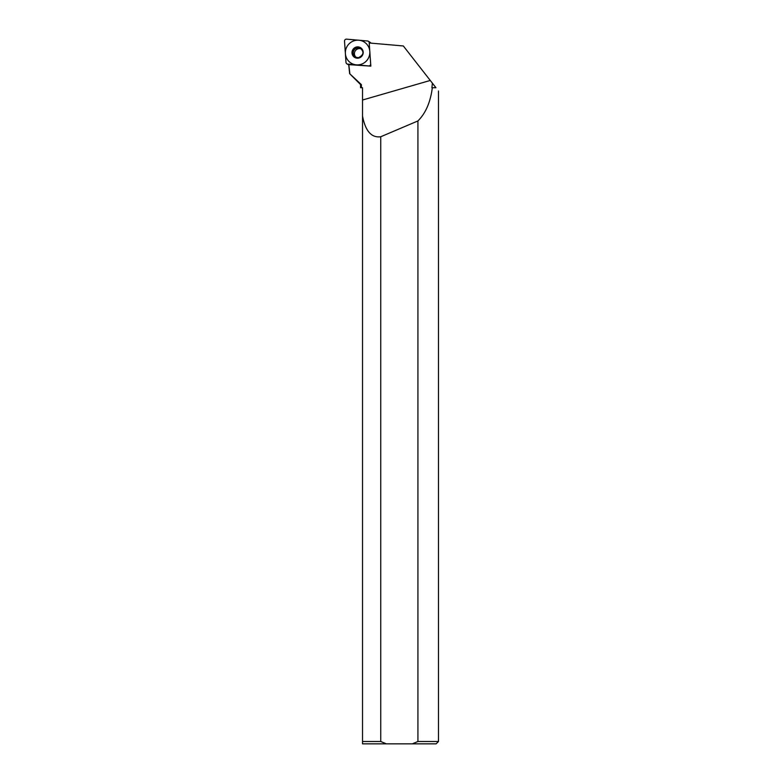 <?xml version="1.0" encoding="UTF-8"?>
<svg xmlns="http://www.w3.org/2000/svg" width="783" height="783" viewBox="0 0 783 783"><rect width="100%" height="100%" fill="white"/><g stroke="black" fill="none" stroke-linecap="round" stroke-linejoin="round"><path stroke-width="1.17" d="M361.423 87.725L360.571 87.725L360.571 84.593L361.354 84.593L361.423 87.725L362.529 87.725L362.529 116.09C365.387 131.074 371.455 137.965 380.734 136.751L417.926 120.944C425.668 113.251 430.464 102.181 432.324 87.725L435.945 87.725L432.891 83.82M360.571 84.593L349.639 73.661L361.354 84.593M348.738 64.627L370.829 66.124L369.224 42.987L403.323 45.962L435.945 87.725C439.332 92.061 439.332 92.061 435.945 87.725C439.332 92.061 439.332 92.061 435.945 87.725M348.778 64.196L349.854 73.661M432.402 83.184L431.913 87.725M362.529 741.501L380.734 741.501L386.391 743.85L362.529 743.85L362.529 116.09M386.391 743.85L436.131 743.85L438.48 741.501L417.926 741.501L417.926 120.944M412.269 743.85L417.926 741.501M380.734 741.501L380.734 136.751M347.652 64.098A1.879 1.84 -59.2 0 1 345.998 62.395L344.52 41.176L345.998 62.395A1.879 1.84 -59.2 0 0 347.652 64.098L368.636 65.929A1.879 1.84 -59.2 0 0 370.672 63.903L369.194 42.683A1.879 1.84 -59.2 0 0 367.55 40.99L346.566 39.15A1.879 1.84 -59.2 0 0 344.52 41.176A1.879 1.84 -59.2 0 1 346.566 39.15L367.55 40.99A1.879 1.84 -59.2 0 1 369.194 42.683L370.672 63.903A1.879 1.84 -59.2 0 1 368.636 65.929L347.652 64.098L348.719 64.735M357.205 46.902A5.696 5.579 120.8 0 1 360.219 57.502A5.696 5.579 120.8 0 1 352.007 53.038A5.696 5.579 120.8 0 1 357.205 46.902M348.748 64.95A1.879 1.84 120.8 0 1 348.601 64.872L346.889 63.844M368.313 41.235L370.036 42.253A1.879 1.84 120.8 0 1 370.78 43.114M356.177 57.413A4.972 4.874 120.8 0 1 361.208 48.967M363.204 52.52A5.608 5.491 120.8 0 0 357.302 47.039A5.608 5.491 -59.2 0 0 352.184 53.087A5.608 5.491 -59.2 0 0 358.076 58.148A5.608 5.491 120.8 0 0 360.249 57.482M358.457 64.852A12.43 12.176 -59.2 0 0 369.811 51.453A12.43 12.176 -59.2 0 0 356.745 40.227A12.43 12.176 -59.2 0 0 345.391 53.626A12.43 12.176 -59.2 0 0 358.457 64.852M430.268 80.453L362.529 100.018M369.194 42.683L369.782 43.036M355.531 57.1A4.972 4.874 -59.2 0 1 357.733 47.9A4.972 4.874 120.8 0 1 360.62 48.556C364.349 52.021 363.586 55.084 358.33 57.727L355.531 57.1A4.972 4.874 -59.2 0 0 358.252 57.766M349.639 73.661L348.699 64.49M438.48 741.501L438.48 90.965"/></g></svg>
